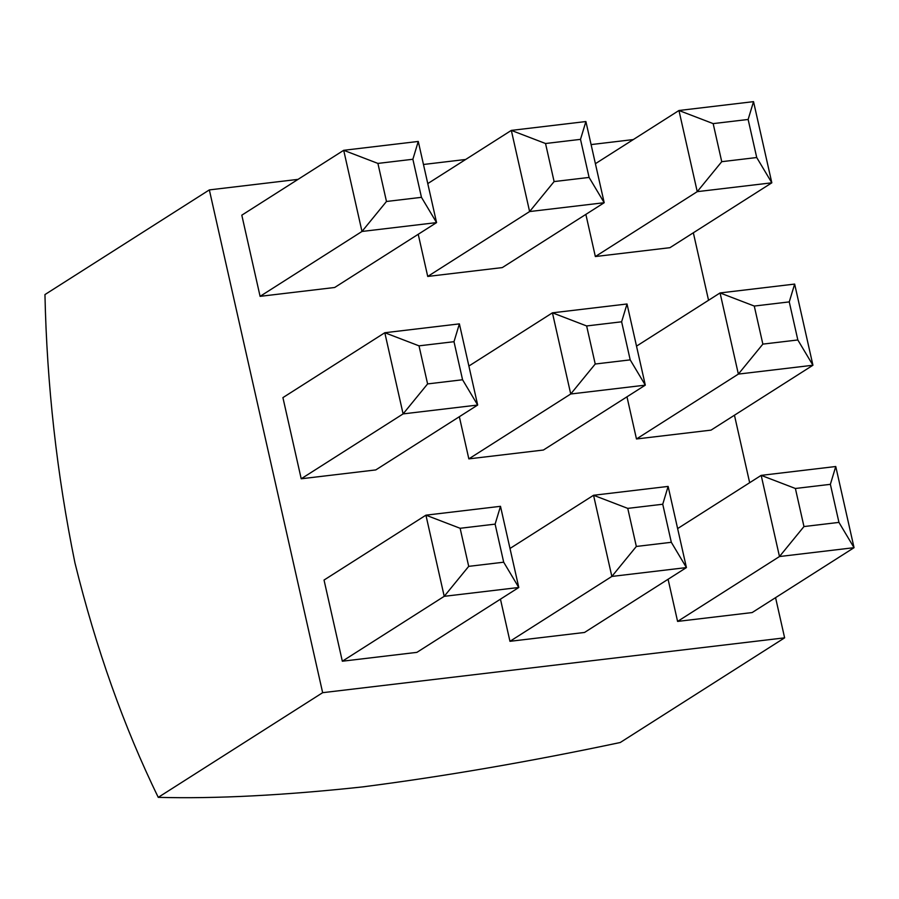 <?xml version="1.0" encoding="UTF-8"?>
<svg xmlns="http://www.w3.org/2000/svg" width="899" height="899" viewBox="0 0 899 899"><rect width="100%" height="100%" fill="white"/><g stroke="black" fill="none" stroke-linecap="round" stroke-linejoin="round"><path stroke-width="1.35" d="M427.722 276.442L502.305 267.587L604.195 202.713L529.612 211.557L427.722 276.442L418.226 234.279M301.21 478.774L375.782 469.919L477.672 405.044L403.1 413.9L301.21 478.774L282.915 397.616L384.806 332.731L459.389 323.876L477.672 405.044L462.569 379.76L453.995 341.699L419.013 345.845L427.598 383.918L462.569 379.76M636.47 438.97L711.042 430.127L812.932 365.241L738.36 374.096L636.47 438.97L626.974 396.819M509.958 641.313L584.53 632.458L686.42 567.584L611.848 576.439L509.958 641.313L500.451 599.161M633.301 139.57L591.092 144.582M465.671 159.471L423.463 164.483M298.041 179.373L209.343 189.903L322.651 692.679L784.625 637.841L775.567 597.655M749.665 482.707L734.449 415.214M708.547 300.266L693.343 232.785M677.588 621.411L752.16 612.556L854.05 547.682L779.478 556.537L677.588 621.411L668.081 579.259M342.328 661.215L416.9 652.359L518.79 587.485L444.218 596.329L342.328 661.215L324.033 580.046L425.924 515.172L500.496 506.317L518.79 587.485L503.687 562.201L495.113 524.128L460.131 528.286L468.705 566.359L503.687 562.201M468.84 458.872L543.412 450.028L645.302 385.143L570.73 393.998L468.84 458.872L459.344 416.72M595.352 256.541L669.935 247.686L771.825 182.812L697.242 191.656L595.352 256.541L585.856 214.378M260.092 296.344L334.675 287.489L436.566 222.604L361.982 231.459L260.092 296.344L241.809 215.176L343.699 150.302L418.271 141.446L436.566 222.604L421.462 197.331L412.877 159.258L377.906 163.416L386.48 201.477L421.462 197.331M209.343 189.903L44.95 294.58C46.894 384.986 56.895 474.436 74.954 562.931C96.148 648.853 123.916 726.988 158.258 797.357C215.782 798.874 283.893 795.39 362.589 786.906C444.072 776.399 529.949 761.61 620.231 742.518L784.625 637.841M322.651 692.679L158.258 797.357M803.964 526.556L838.947 522.398L830.373 484.336L795.39 488.483L803.964 526.556L779.478 556.537L761.183 475.369L677.632 528.578M795.39 488.483L761.183 475.369L835.755 466.514L854.05 547.682L838.947 522.398M830.373 484.336L835.755 466.514M636.335 546.457L671.317 542.299L662.743 504.238L627.76 508.385L636.335 546.457L611.848 576.439L593.554 495.27L510.003 548.469M627.76 508.385L593.554 495.27L668.126 486.415L686.42 567.584L671.317 542.299M468.705 566.359L444.218 596.329L425.924 515.172L460.131 528.286M762.858 344.115L797.829 339.968L789.255 301.895L754.272 306.053L762.858 344.115L738.36 374.096L720.065 292.939L636.514 346.137M754.272 306.053L720.065 292.939L794.649 284.084L812.932 365.241L797.829 339.968M595.228 364.016L630.199 359.87L621.625 321.797L586.642 325.955L595.228 364.016L570.73 393.998L552.436 312.83L468.885 366.039M586.642 325.955L552.436 312.83L627.019 303.986L645.302 385.143L630.199 359.87M427.598 383.918L403.1 413.9L384.806 332.731L419.013 345.845M721.74 161.685L756.722 157.527L748.137 119.466L713.165 123.612L721.74 161.685L697.242 191.656L678.959 110.498L595.396 163.697M713.165 123.612L678.959 110.498L753.531 101.643L771.825 182.812L756.722 157.527M554.11 181.576L589.092 177.429L580.507 139.356L545.536 143.514L554.11 181.576L529.612 211.557L511.329 130.4L427.767 183.598M545.536 143.514L511.329 130.4L585.901 121.545L604.195 202.713L589.092 177.429M386.48 201.477L361.982 231.459L343.699 150.302L377.906 163.416M662.743 504.238L668.126 486.415M495.113 524.128L500.496 506.317M789.255 301.895L794.649 284.084M621.625 321.797L627.019 303.986M453.995 341.699L459.389 323.876M748.137 119.466L753.531 101.643M580.507 139.356L585.901 121.545M412.877 159.258L418.271 141.446"/></g></svg>
